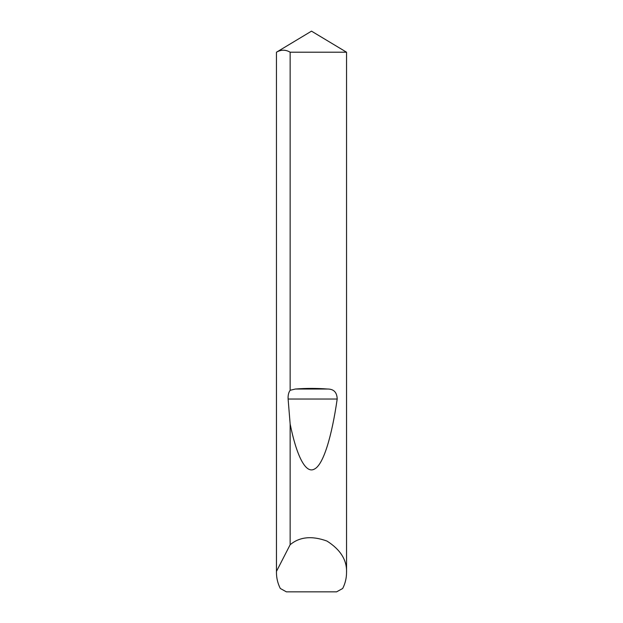 <?xml version="1.0" encoding="UTF-8"?>
<svg xmlns="http://www.w3.org/2000/svg" width="623" height="623" viewBox="0 0 623 623"><rect width="100%" height="100%" fill="white"/><g stroke="black" fill="none" stroke-linecap="round" stroke-linejoin="round"><path stroke-width="0.93" d="M311.5 31.15L346.544 52.207L290.147 52.207C285.614 49.544 281.059 49.544 276.472 52.207L311.5 31.15M346.544 572.506C346.52 578.136 345.235 583.463 342.689 588.486L336.591 591.85L286.409 591.85L280.311 588.486C277.765 583.463 276.48 578.136 276.456 572.506L276.472 571.384L290.147 544.72C299.647 536.8 311.928 535.585 326.989 541.068C340.516 549.673 347.034 560.147 346.544 572.506L346.544 52.207M290.147 390.286L295.349 389.032C306.119 388.207 316.881 388.207 327.651 389.032C333.811 389.032 336.988 392.365 337.191 399.039C331.927 435.703 323.532 464.68 314.436 469.064C305.356 474.329 296.307 454.619 290.147 424.014L288.114 399.039C287.912 395.34 288.581 392.42 290.147 390.286L290.147 52.207M290.147 544.72L290.147 424.014M276.456 572.506L276.456 52.207L276.472 571.384M295.349 389.032L327.651 389.032M288.114 399.039L337.191 399.039"/></g></svg>
